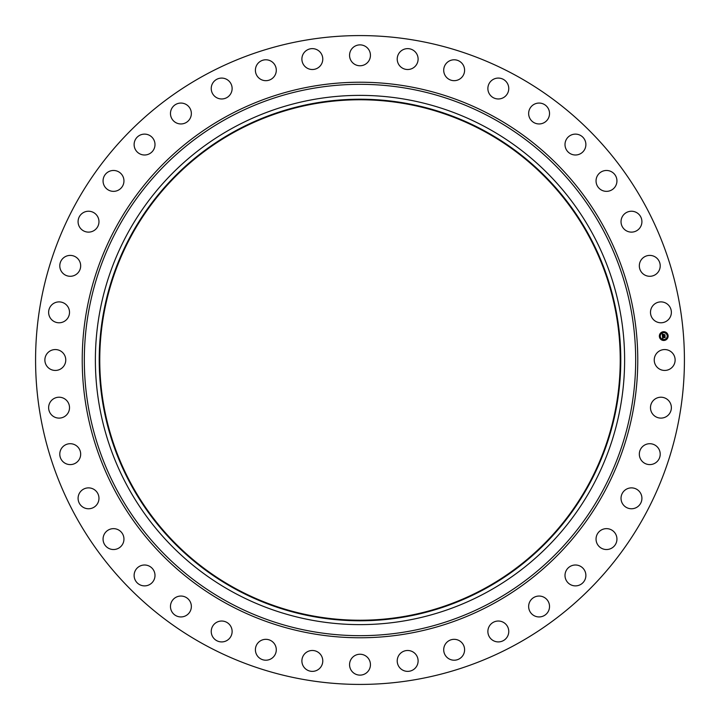 <?xml version="1.0" encoding="UTF-8"?>
<svg xmlns="http://www.w3.org/2000/svg" width="720" height="720" viewBox="0 0 720 720"><rect width="100%" height="100%" fill="white"/><g stroke="black" fill="none" stroke-linecap="round" stroke-linejoin="round"><path stroke-width="1.08" d="M655.515 354.996A10.44 10.44 0 0 1 669.69 350.838A10.44 10.44 0 0 1 673.848 365.004A10.44 10.44 0 0 1 659.673 369.162A10.44 10.44 0 0 1 655.515 354.996M204.462 644.706A324.423 324.423 0 0 1 75.294 204.462A324.423 324.423 0 0 1 515.538 75.294A324.423 324.423 0 0 1 644.706 515.538A324.423 324.423 0 0 1 204.462 644.706M486.864 127.773A264.618 264.618 0 0 1 592.227 486.864A264.618 264.618 0 0 1 233.136 592.227A264.618 264.618 0 0 1 127.773 233.136A264.618 264.618 0 0 1 486.864 127.773M485.028 131.139A260.784 260.784 0 0 1 588.861 485.028A260.784 260.784 0 0 1 234.972 588.861A260.784 260.784 0 0 1 131.139 234.972A260.784 260.784 0 0 1 485.028 131.139M235.233 588.375A260.235 260.235 0 0 1 131.625 235.233A260.235 260.235 0 0 1 484.767 131.625A260.235 260.235 0 0 1 588.375 484.767A260.235 260.235 0 0 1 235.233 588.375M67.338 318.717A10.44 10.44 0 0 1 52.695 320.607A10.44 10.44 0 0 1 50.805 305.955A10.44 10.44 0 0 1 65.448 304.065A10.44 10.44 0 0 1 67.338 318.717M642.6 446.562A10.44 10.44 0 0 1 657.36 446.985A10.44 10.44 0 0 1 656.937 461.745A10.44 10.44 0 0 1 642.177 461.322A10.44 10.44 0 0 1 642.6 446.562M77.4 273.438A10.44 10.44 0 0 1 62.64 273.015A10.44 10.44 0 0 1 63.063 258.255A10.44 10.44 0 0 1 77.823 258.678A10.44 10.44 0 0 1 77.4 273.438M625.581 489.699A10.44 10.44 0 0 1 640.098 492.426A10.44 10.44 0 0 1 637.362 506.943A10.44 10.44 0 0 1 622.854 504.216A10.44 10.44 0 0 1 625.581 489.699M94.419 230.301A10.44 10.44 0 0 1 79.902 227.574A10.44 10.44 0 0 1 82.638 213.057A10.44 10.44 0 0 1 97.146 215.784A10.44 10.44 0 0 1 94.419 230.301M602.019 529.65A10.44 10.44 0 0 1 615.933 534.618A10.44 10.44 0 0 1 610.965 548.523A10.44 10.44 0 0 1 597.051 543.555A10.44 10.44 0 0 1 602.019 529.65M117.981 190.35A10.44 10.44 0 0 1 104.067 185.382A10.44 10.44 0 0 1 109.035 171.477A10.44 10.44 0 0 1 122.949 176.445A10.44 10.44 0 0 1 117.981 190.35M572.499 565.425A10.44 10.44 0 0 1 585.459 572.499A10.44 10.44 0 0 1 578.385 585.459A10.44 10.44 0 0 1 565.425 578.385A10.44 10.44 0 0 1 572.499 565.425M147.501 154.575A10.44 10.44 0 0 1 134.541 147.501A10.44 10.44 0 0 1 141.615 134.541A10.44 10.44 0 0 1 154.575 141.615A10.44 10.44 0 0 1 147.501 154.575M537.75 596.133A10.44 10.44 0 0 1 549.441 605.151A10.44 10.44 0 0 1 540.423 616.851A10.44 10.44 0 0 1 528.732 607.824A10.44 10.44 0 0 1 537.75 596.133M182.25 123.867A10.44 10.44 0 0 1 170.559 114.849A10.44 10.44 0 0 1 179.577 103.149A10.44 10.44 0 0 1 191.268 112.176A10.44 10.44 0 0 1 182.25 123.867M498.618 621.036A10.44 10.44 0 0 1 508.761 631.773A10.44 10.44 0 0 1 498.024 641.907A10.44 10.44 0 0 1 487.881 631.17A10.44 10.44 0 0 1 498.618 621.036M221.382 98.964A10.44 10.44 0 0 1 211.239 88.227A10.44 10.44 0 0 1 221.976 78.093A10.44 10.44 0 0 1 232.119 88.83A10.44 10.44 0 0 1 221.382 98.964M456.084 639.504A10.44 10.44 0 0 1 464.418 651.699A10.44 10.44 0 0 1 452.223 660.033A10.44 10.44 0 0 1 443.889 647.838A10.44 10.44 0 0 1 456.084 639.504M263.916 80.496A10.44 10.44 0 0 1 255.582 68.301A10.44 10.44 0 0 1 267.777 59.967A10.44 10.44 0 0 1 276.111 72.162A10.44 10.44 0 0 1 263.916 80.496M411.174 651.096A10.44 10.44 0 0 1 417.501 664.443A10.44 10.44 0 0 1 404.154 670.761A10.44 10.44 0 0 1 397.827 657.414A10.44 10.44 0 0 1 411.174 651.096M308.826 68.904A10.44 10.44 0 0 1 302.499 55.557A10.44 10.44 0 0 1 315.846 49.239A10.44 10.44 0 0 1 322.173 62.586A10.44 10.44 0 0 1 308.826 68.904M365.004 655.515A10.44 10.44 0 0 1 369.162 669.69A10.44 10.44 0 0 1 354.996 673.848A10.44 10.44 0 0 1 350.838 659.673A10.44 10.44 0 0 1 365.004 655.515M354.996 64.485A10.44 10.44 0 0 1 350.838 50.31A10.44 10.44 0 0 1 365.004 46.152A10.44 10.44 0 0 1 369.162 60.327A10.44 10.44 0 0 1 354.996 64.485M318.717 652.662A10.44 10.44 0 0 1 320.607 667.305A10.44 10.44 0 0 1 305.955 669.195A10.44 10.44 0 0 1 304.065 654.552A10.44 10.44 0 0 1 318.717 652.662M401.283 67.338A10.44 10.44 0 0 1 399.393 52.695A10.44 10.44 0 0 1 414.045 50.805A10.44 10.44 0 0 1 415.935 65.448A10.44 10.44 0 0 1 401.283 67.338M273.438 642.6A10.44 10.44 0 0 1 273.015 657.36A10.44 10.44 0 0 1 258.255 656.937A10.44 10.44 0 0 1 258.678 642.177A10.44 10.44 0 0 1 273.438 642.6M446.562 77.4A10.44 10.44 0 0 1 446.985 62.64A10.44 10.44 0 0 1 461.745 63.063A10.44 10.44 0 0 1 461.322 77.823A10.44 10.44 0 0 1 446.562 77.4M230.301 625.581A10.44 10.44 0 0 1 227.574 640.098A10.44 10.44 0 0 1 213.057 637.362A10.44 10.44 0 0 1 215.784 622.854A10.44 10.44 0 0 1 230.301 625.581M489.699 94.419A10.44 10.44 0 0 1 492.426 79.902A10.44 10.44 0 0 1 506.943 82.638A10.44 10.44 0 0 1 504.216 97.146A10.44 10.44 0 0 1 489.699 94.419M190.35 602.019A10.44 10.44 0 0 1 185.382 615.933A10.44 10.44 0 0 1 171.477 610.965A10.44 10.44 0 0 1 176.445 597.051A10.44 10.44 0 0 1 190.35 602.019M529.65 117.981A10.44 10.44 0 0 1 534.618 104.067A10.44 10.44 0 0 1 548.523 109.035A10.44 10.44 0 0 1 543.555 122.949A10.44 10.44 0 0 1 529.65 117.981M154.575 572.499A10.44 10.44 0 0 1 147.501 585.459A10.44 10.44 0 0 1 134.541 578.385A10.44 10.44 0 0 1 141.615 565.425A10.44 10.44 0 0 1 154.575 572.499M565.425 147.501A10.44 10.44 0 0 1 572.499 134.541A10.44 10.44 0 0 1 585.459 141.615A10.44 10.44 0 0 1 578.385 154.575A10.44 10.44 0 0 1 565.425 147.501M123.867 537.75A10.44 10.44 0 0 1 114.849 549.441A10.44 10.44 0 0 1 103.149 540.423A10.44 10.44 0 0 1 112.176 528.732A10.44 10.44 0 0 1 123.867 537.75M596.133 182.25A10.44 10.44 0 0 1 605.151 170.559A10.44 10.44 0 0 1 616.851 179.577A10.44 10.44 0 0 1 607.824 191.268A10.44 10.44 0 0 1 596.133 182.25M98.964 498.618A10.44 10.44 0 0 1 88.227 508.761A10.44 10.44 0 0 1 78.093 498.024A10.44 10.44 0 0 1 88.83 487.881A10.44 10.44 0 0 1 98.964 498.618M621.036 221.382A10.44 10.44 0 0 1 631.773 211.239A10.44 10.44 0 0 1 641.907 221.976A10.44 10.44 0 0 1 631.17 232.119A10.44 10.44 0 0 1 621.036 221.382M80.496 456.084A10.44 10.44 0 0 1 68.301 464.418A10.44 10.44 0 0 1 59.967 452.223A10.44 10.44 0 0 1 72.162 443.889A10.44 10.44 0 0 1 80.496 456.084M639.504 263.916A10.44 10.44 0 0 1 651.699 255.582A10.44 10.44 0 0 1 660.033 267.777A10.44 10.44 0 0 1 647.838 276.111A10.44 10.44 0 0 1 639.504 263.916M68.904 411.174A10.44 10.44 0 0 1 55.557 417.501A10.44 10.44 0 0 1 49.239 404.154A10.44 10.44 0 0 1 62.586 397.827A10.44 10.44 0 0 1 68.904 411.174M651.096 308.826A10.44 10.44 0 0 1 664.443 302.499A10.44 10.44 0 0 1 670.761 315.846A10.44 10.44 0 0 1 657.414 322.173A10.44 10.44 0 0 1 651.096 308.826M64.485 365.004A10.44 10.44 0 0 1 50.31 369.162A10.44 10.44 0 0 1 46.152 354.996A10.44 10.44 0 0 1 60.327 350.838A10.44 10.44 0 0 1 64.485 365.004M652.662 401.283A10.44 10.44 0 0 1 667.305 399.393A10.44 10.44 0 0 1 669.195 414.045A10.44 10.44 0 0 1 654.552 415.935A10.44 10.44 0 0 1 652.662 401.283M663.399 331.722A4.392 4.392 0 0 1 668.115 335.754A4.392 4.392 0 0 1 664.083 340.47A4.392 4.392 0 0 1 659.367 336.438A4.392 4.392 0 0 1 663.399 331.722M663.471 332.649A3.456 3.456 0 0 1 667.188 335.826A3.456 3.456 0 0 1 664.011 339.543A3.456 3.456 0 0 1 660.294 336.366A3.456 3.456 0 0 1 663.471 332.649M662.463 336.213L663.03 336.429L662.679 337.131L664.947 336.753L665.01 337.626L662.868 337.518L663.174 338.058L662.724 337.536L663.201 338.157L662.634 338.481L662.463 336.213M662.58 336.087L663.111 336.348L662.58 336.087M662.868 336.582L665.082 336.51L665.163 337.482L665.037 336.618L662.778 337.05L662.868 336.582M662.265 334.035L662.859 334.305L662.526 335.367L663.426 335.295L662.625 335.241L662.751 334.431L662.67 335.187L663.84 334.503L663.579 335.286L664.776 334.944L664.848 335.88L662.418 336.024L662.265 334.035M662.436 333.927L662.958 334.224L662.436 333.927M663.921 334.35L663.066 334.467L663.921 334.35M663.732 335.106L664.938 334.674L665.028 335.781L664.893 334.782L663.732 335.106M659.808 336.141L659.853 336.672L659.808 336.141M663.417 331.92L663.453 332.451L663.417 331.92M660.735 333.279L660.78 333.81L660.735 333.279M667.629 335.52L667.674 336.051L667.629 335.52M666.27 332.847L666.306 333.378L666.27 332.847M664.074 340.272L664.029 339.741L664.074 340.272M661.212 339.345L661.176 338.814L661.212 339.345M666.747 338.904L666.702 338.373L666.747 338.904M492.165 118.071A275.679 275.679 0 0 1 601.929 492.165A275.679 275.679 0 0 1 227.835 601.929A275.679 275.679 0 0 1 118.071 227.835A275.679 275.679 0 0 1 492.165 118.071M493.173 116.235A277.767 277.767 0 0 1 603.765 493.173A277.767 277.767 0 0 1 226.827 603.765A277.767 277.767 0 0 1 116.235 226.827A277.767 277.767 0 0 1 493.173 116.235"/></g></svg>

